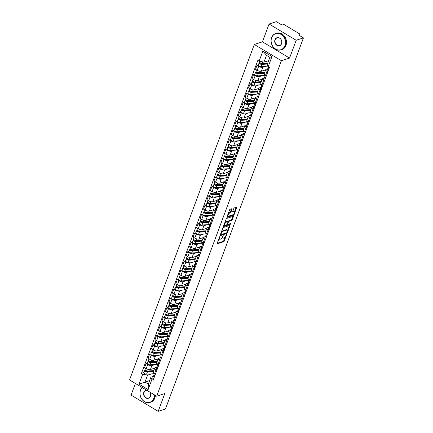 <?xml version="1.0" encoding="UTF-8"?>
<svg xmlns="http://www.w3.org/2000/svg" width="433" height="433" viewBox="0 0 433 433"><rect width="100%" height="100%" fill="white"/><g stroke="black" fill="none" stroke-linecap="round" stroke-linejoin="round"><path stroke-width="0.65" d="M219.861 236.597L217.139 243.319A0.677 0.271 120.9 0 0 217.149 243.784A0.677 0.271 120.9 0 0 217.279 243.79L223.731 241.69A0.677 0.271 120.9 0 0 224.305 240.986L226.621 234.751L226.524 234.426L225.82 235.725A2.17 0.871 120.9 0 1 223.975 237.971L223.439 238.15A2.17 0.871 120.9 0 1 223.022 238.134A2.17 0.871 120.9 0 1 222.99 236.645L223.195 235.509L222.492 236.808A2.17 0.871 120.9 0 1 220.646 239.059L220.11 239.233A2.17 0.871 120.9 0 1 219.693 239.216A2.17 0.871 120.9 0 1 219.661 237.733L219.861 236.597M232.066 209.15A0.677 0.271 120.9 0 0 232.056 208.69A0.677 0.271 120.9 0 0 231.926 208.684L230.118 209.274A0.677 0.271 120.9 0 0 229.544 209.978L226.968 216.895A0.677 0.271 120.9 0 0 226.979 217.361A0.677 0.271 120.9 0 0 227.109 217.366L233.555 215.266A0.677 0.271 120.9 0 0 234.134 214.562L236.705 207.64A0.677 0.271 120.9 0 0 236.694 207.174A0.677 0.271 120.9 0 0 236.564 207.169L234.383 207.883A0.677 0.271 120.9 0 0 233.804 208.587L232.705 211.548A0.677 0.271 120.9 0 0 232.71 212.013A0.677 0.271 120.9 0 0 232.846 212.018L233.928 211.667A1.813 0.731 120.9 0 1 234.275 211.677A1.813 0.731 120.9 0 1 234.156 213.263A1.813 0.731 120.9 0 1 232.759 214.8L228.516 216.186A1.813 0.731 120.9 0 1 228.164 216.175A1.813 0.731 120.9 0 1 228.288 214.584A1.813 0.731 120.9 0 1 229.679 213.047L230.388 212.82A0.677 0.271 120.9 0 0 230.968 212.116L232.066 209.15L231.525 208.825A0.677 0.271 120.9 0 0 231.531 208.814L230.421 211.791L230.968 212.116M281.428 60.723L289.569 58.071L296.188 40.264L303.452 37.893L165.449 408.979L158.186 411.35L164.805 393.543L156.67 396.195L281.428 60.723L254.306 44.48L129.548 379.952L156.67 396.195M223.336 227.514A0.677 0.271 120.9 0 0 222.757 228.218L220.186 235.141A0.677 0.271 120.9 0 0 220.191 235.601A0.677 0.271 120.9 0 0 220.321 235.606L226.773 233.506A0.677 0.271 120.9 0 0 227.347 232.802L229.923 225.88A0.677 0.271 120.9 0 0 229.912 225.414A0.677 0.271 120.9 0 0 229.782 225.409L223.336 227.514M223.574 226.015L226.15 219.098A0.677 0.271 120.9 0 1 226.724 218.394L233.176 216.289A0.677 0.271 120.9 0 1 233.306 216.294A0.677 0.271 120.9 0 1 233.317 216.76L232.212 219.72A0.677 0.271 120.9 0 1 231.639 220.424L229.019 221.279A0.677 0.271 120.9 0 0 228.445 221.983L227.715 223.948A0.677 0.271 120.9 0 0 227.726 224.413A0.677 0.271 120.9 0 0 227.855 224.418L230.578 223.531L230.269 224.348L223.715 226.486A0.677 0.271 120.9 0 1 223.585 226.481A0.677 0.271 120.9 0 1 223.574 226.015L230.053 223.699M296.188 40.264L269.072 24.021L276.33 21.65L281.131 24.524L282.262 24.156A1.38 0.53 20.4 0 1 284.08 24.567L299.43 33.763A1.38 0.53 20.4 0 1 299.993 34.483L299.587 35.576M135.394 383.454L131.064 395.107L158.186 411.35M269.072 24.021L262.447 41.828L254.306 44.48M303.452 37.893L298.651 35.019L299.782 34.651A1.38 0.53 20.4 0 0 299.993 34.483M156.903 370.155L156.059 369.652A3.177 1.218 -159.6 0 1 154.76 367.996L153.293 371.942A3.177 1.218 20.4 0 0 154.592 373.592L155.436 374.096M155.095 364.543L151.88 365.593A3.177 1.218 -159.6 0 1 147.707 364.646L146.24 368.591A3.177 1.218 20.4 0 0 150.413 369.538L154.711 368.137M146.24 368.591L144.584 367.601L146.051 363.655L147.415 363.211M154.76 367.996A3.177 1.218 -159.6 0 1 155.241 367.606L156.778 367.108M147.707 364.646L146.051 363.655M160.367 360.83L159.528 360.326A3.177 1.218 -159.6 0 1 158.229 358.676L156.762 362.616A3.177 1.218 20.4 0 0 158.061 364.272L158.9 364.775M150.884 353.891L149.52 354.335L148.054 358.28L149.704 359.271A3.177 1.218 20.4 0 0 153.883 360.218L158.175 358.816M158.229 358.676A3.177 1.218 -159.6 0 1 158.711 358.286L160.242 357.788M158.565 355.222L155.35 356.272A3.177 1.218 -159.6 0 1 151.171 355.325L149.52 354.335M163.836 351.509L162.992 351.006A3.177 1.218 -159.6 0 1 161.693 349.35L160.226 353.296A3.177 1.218 20.4 0 0 161.525 354.952L162.37 355.455M154.348 344.565L152.984 345.014L151.518 348.955L153.174 349.945A3.177 1.218 20.4 0 0 157.347 350.892L161.644 349.496M161.693 349.35A3.177 1.218 -159.6 0 1 162.18 348.966L163.712 348.462M162.034 345.902L158.814 346.952A3.177 1.218 -159.6 0 1 154.641 346.005L152.984 345.014M167.3 342.189L166.461 341.686A3.177 1.218 -159.6 0 1 165.162 340.029L163.696 343.975A3.177 1.218 20.4 0 0 164.995 345.626L165.834 346.135M157.818 335.245L156.454 335.689L154.987 339.634L156.643 340.625A3.177 1.218 20.4 0 0 160.816 341.572L165.108 340.17M165.162 340.029A3.177 1.218 -159.6 0 1 165.644 339.645L167.176 339.142M165.498 336.582L162.283 337.626A3.177 1.218 -159.6 0 1 158.11 336.679L156.454 335.689M170.77 332.869L169.925 332.36A3.177 1.218 -159.6 0 1 168.626 330.709L167.16 334.649A3.177 1.218 20.4 0 0 168.459 336.306L169.303 336.809M161.282 325.925L159.918 326.368L158.451 330.314L160.107 331.305A3.177 1.218 20.4 0 0 164.28 332.252L168.578 330.85M168.626 330.709A3.177 1.218 -159.6 0 1 169.114 330.319L170.645 329.822M168.967 327.256L165.747 328.306A3.177 1.218 -159.6 0 1 161.574 327.359L159.918 326.368M174.234 323.543L173.395 323.04A3.177 1.218 -159.6 0 1 172.096 321.383L170.629 325.329A3.177 1.218 20.4 0 0 171.928 326.985L172.767 327.489M164.751 316.604L163.387 317.048L161.92 320.988L163.577 321.979A3.177 1.218 20.4 0 0 167.75 322.926L172.042 321.53M172.096 321.383A3.177 1.218 -159.6 0 1 172.578 320.999L174.109 320.501M172.431 317.936L169.216 318.986A3.177 1.218 -159.6 0 1 165.043 318.038L163.387 317.048M177.703 314.223L176.859 313.719A3.177 1.218 -159.6 0 1 175.565 312.063L174.098 316.009A3.177 1.218 20.4 0 0 175.392 317.665L176.236 318.168M168.215 307.278L166.851 307.722L165.384 311.668L167.041 312.658A3.177 1.218 20.4 0 0 171.214 313.606L175.511 312.204M175.565 312.063A3.177 1.218 -159.6 0 1 176.047 311.679L177.579 311.175M175.901 308.615L172.68 309.66A3.177 1.218 -159.6 0 1 168.507 308.713L166.851 307.722M181.167 304.902L180.328 304.399A3.177 1.218 -159.6 0 1 179.029 302.743L177.562 306.688A3.177 1.218 20.4 0 0 178.861 308.339L179.7 308.843M171.684 297.958L170.321 298.402L168.854 302.348L170.51 303.338A3.177 1.218 20.4 0 0 174.683 304.285L178.975 302.884M179.029 302.743A3.177 1.218 -159.6 0 1 179.511 302.353L181.043 301.855M179.365 299.29L176.15 300.34A3.177 1.218 -159.6 0 1 171.977 299.392L170.321 298.402M184.637 295.577L183.792 295.073A3.177 1.218 -159.6 0 1 182.499 293.422L181.032 297.363A3.177 1.218 20.4 0 0 182.325 299.019L183.17 299.522M175.149 288.638L173.785 289.082L172.318 293.022L173.974 294.012A3.177 1.218 20.4 0 0 178.147 294.96L182.445 293.563M182.499 293.422A3.177 1.218 -159.6 0 1 182.98 293.033L184.512 292.535M182.834 289.969L179.614 291.019A3.177 1.218 -159.6 0 1 175.441 290.072L173.785 289.082M188.101 286.256L187.262 285.753A3.177 1.218 -159.6 0 1 185.963 284.097L184.496 288.042A3.177 1.218 20.4 0 0 185.795 289.699L186.634 290.202M178.618 279.312L177.254 279.756L175.787 283.702L177.443 284.692A3.177 1.218 20.4 0 0 181.616 285.639L185.909 284.237M185.963 284.097A3.177 1.218 -159.6 0 1 186.444 283.712L187.976 283.209M186.298 280.649L183.083 281.694A3.177 1.218 -159.6 0 1 178.91 280.752L177.254 279.756M191.57 276.936L190.726 276.433A3.177 1.218 -159.6 0 1 189.432 274.776L187.965 278.722A3.177 1.218 20.4 0 0 189.259 280.373L190.103 280.876M182.082 269.992L180.723 270.436L179.257 274.381L180.907 275.372A3.177 1.218 20.4 0 0 185.08 276.319L189.378 274.917M189.432 274.776A3.177 1.218 -159.6 0 1 189.914 274.387L191.446 273.889M189.768 271.323L186.547 272.373A3.177 1.218 -159.6 0 1 182.374 271.426L180.723 270.436M195.034 267.61L194.195 267.107A3.177 1.218 -159.6 0 1 192.896 265.456L191.429 269.396A3.177 1.218 20.4 0 0 192.728 271.053L193.567 271.556M185.551 260.671L184.187 261.115L182.721 265.056L184.377 266.051A3.177 1.218 20.4 0 0 188.55 266.999L192.842 265.597M192.896 265.456A3.177 1.218 -159.6 0 1 193.378 265.066L194.91 264.568M193.232 262.003L190.017 263.053A3.177 1.218 -159.6 0 1 185.844 262.106L184.187 261.115M198.503 258.29L197.665 257.787A3.177 1.218 -159.6 0 1 196.365 256.13L194.899 260.076A3.177 1.218 20.4 0 0 196.198 261.732L197.037 262.236M189.015 251.346L187.657 251.79L186.19 255.735L187.841 256.726A3.177 1.218 20.4 0 0 192.014 257.673L196.311 256.276M196.365 256.13A3.177 1.218 -159.6 0 1 196.847 255.746L198.379 255.243M196.701 252.683L193.481 253.733A3.177 1.218 -159.6 0 1 189.308 252.785L187.657 251.79M201.967 248.97L201.129 248.466A3.177 1.218 -159.6 0 1 199.829 246.81L198.363 250.756A3.177 1.218 20.4 0 0 199.662 252.407L200.501 252.91M192.485 242.025L191.121 242.469L189.654 246.415L191.31 247.405A3.177 1.218 20.4 0 0 195.483 248.353L199.775 246.951M199.829 246.81A3.177 1.218 -159.6 0 1 200.311 246.42L201.843 245.922M200.165 243.357L196.95 244.407A3.177 1.218 -159.6 0 1 192.777 243.46L191.121 242.469M205.437 239.649L204.598 239.14A3.177 1.218 -159.6 0 1 203.299 237.49L201.832 241.43A3.177 1.218 20.4 0 0 203.131 243.086L203.97 243.59M195.949 232.705L194.59 233.149L193.123 237.095L194.774 238.085A3.177 1.218 20.4 0 0 198.947 239.032L203.245 237.63M203.299 237.49A3.177 1.218 -159.6 0 1 203.781 237.1L205.312 236.602M203.634 234.036L200.414 235.087A3.177 1.218 -159.6 0 1 196.241 234.139L194.59 233.149M208.901 230.324L208.062 229.82A3.177 1.218 -159.6 0 1 206.763 228.164L205.296 232.11A3.177 1.218 20.4 0 0 206.595 233.766L207.439 234.269M199.418 223.379L198.054 223.829L196.587 227.769L198.244 228.759A3.177 1.218 20.4 0 0 202.417 229.707L206.709 228.31M206.763 228.164A3.177 1.218 -159.6 0 1 207.245 227.78L208.782 227.276M207.098 224.716L203.883 225.766A3.177 1.218 -159.6 0 1 199.71 224.819L198.054 223.829M212.37 221.003L211.531 220.5A3.177 1.218 -159.6 0 1 210.232 218.844L208.766 222.789A3.177 1.218 20.4 0 0 210.065 224.44L210.903 224.949M202.882 214.059L201.524 214.503L200.057 218.449L201.708 219.439A3.177 1.218 20.4 0 0 205.881 220.386L210.178 218.984M210.232 218.844A3.177 1.218 -159.6 0 1 210.714 218.459L212.246 217.956M210.568 215.396L207.347 216.44A3.177 1.218 -159.6 0 1 203.174 215.493L201.524 214.503M215.84 211.683L214.995 211.174A3.177 1.218 -159.6 0 1 213.696 209.523L212.23 213.464A3.177 1.218 20.4 0 0 213.529 215.12L214.373 215.623M206.352 204.739L204.988 205.182L203.521 209.128L205.177 210.119A3.177 1.218 20.4 0 0 209.35 211.066L213.648 209.664M213.696 209.523A3.177 1.218 -159.6 0 1 214.178 209.134L215.715 208.636M214.032 206.07L210.817 207.12A3.177 1.218 -159.6 0 1 206.644 206.173L204.988 205.182M219.304 202.357L218.465 201.854A3.177 1.218 -159.6 0 1 217.166 200.198L215.699 204.143A3.177 1.218 20.4 0 0 216.998 205.799L217.837 206.303M209.816 195.418L208.457 195.862L206.99 199.802L208.641 200.793A3.177 1.218 20.4 0 0 212.82 201.74L217.112 200.344M217.166 200.198A3.177 1.218 -159.6 0 1 217.647 199.813L219.179 199.315M217.501 196.75L214.286 197.8A3.177 1.218 -159.6 0 1 210.108 196.853L208.457 195.862M222.773 193.037L221.929 192.533A3.177 1.218 -159.6 0 1 220.63 190.877L219.163 194.823A3.177 1.218 20.4 0 0 220.462 196.479L221.306 196.983M213.285 186.093L211.921 186.536L210.454 190.482L212.11 191.473A3.177 1.218 20.4 0 0 216.284 192.42L220.581 191.018M220.63 190.877A3.177 1.218 -159.6 0 1 221.111 190.493L222.649 189.99M220.965 187.429L217.75 188.474A3.177 1.218 -159.6 0 1 213.577 187.527L211.921 186.536M226.237 183.716L225.398 183.213A3.177 1.218 -159.6 0 1 224.099 181.557L222.632 185.503A3.177 1.218 20.4 0 0 223.931 187.153L224.77 187.657M216.754 176.772L215.39 177.216L213.924 181.162L215.574 182.152A3.177 1.218 20.4 0 0 219.753 183.099L224.045 181.698M224.099 181.557A3.177 1.218 -159.6 0 1 224.581 181.167L226.113 180.669M224.435 178.104L221.22 179.154A3.177 1.218 -159.6 0 1 217.041 178.207L215.39 177.216M229.707 174.391L228.862 173.887A3.177 1.218 -159.6 0 1 227.563 172.237L226.096 176.177A3.177 1.218 20.4 0 0 227.395 177.833L228.24 178.336M220.218 167.452L218.854 167.896L217.388 171.836L219.044 172.827A3.177 1.218 20.4 0 0 223.217 173.774L227.514 172.377M227.563 172.237A3.177 1.218 -159.6 0 1 228.045 171.847L229.582 171.349M227.899 168.783L224.684 169.833A3.177 1.218 -159.6 0 1 220.511 168.886L218.854 167.896M233.171 165.07L232.332 164.567A3.177 1.218 -159.6 0 1 231.033 162.911L229.566 166.857A3.177 1.218 20.4 0 0 230.865 168.513L231.704 169.016M223.688 158.126L222.324 158.57L220.857 162.516L222.508 163.506A3.177 1.218 20.4 0 0 226.686 164.453L230.978 163.052M231.033 162.911A3.177 1.218 -159.6 0 1 231.514 162.527L233.046 162.023M231.368 159.463L228.153 160.513A3.177 1.218 -159.6 0 1 223.975 159.566L222.324 158.57M236.64 155.75L235.796 155.247A3.177 1.218 -159.6 0 1 234.497 153.591L233.03 157.536A3.177 1.218 20.4 0 0 234.329 159.187L235.173 159.69M227.152 148.806L225.788 149.25L224.321 153.195L225.977 154.186A3.177 1.218 20.4 0 0 230.15 155.133L234.448 153.731M234.497 153.591A3.177 1.218 -159.6 0 1 234.978 153.201L236.515 152.703M234.832 150.137L231.617 151.187A3.177 1.218 -159.6 0 1 227.444 150.24L225.788 149.25M240.104 146.424L239.265 145.921A3.177 1.218 -159.6 0 1 237.966 144.27L236.499 148.21A3.177 1.218 20.4 0 0 237.798 149.867L238.637 150.37M230.621 139.486L229.257 139.929L227.79 143.87L229.441 144.866A3.177 1.218 20.4 0 0 233.62 145.813L237.912 144.411M237.966 144.27A3.177 1.218 -159.6 0 1 238.448 143.88L239.979 143.383M238.302 140.817L235.087 141.867A3.177 1.218 -159.6 0 1 230.908 140.92L229.257 139.929M243.573 137.104L242.729 136.601A3.177 1.218 -159.6 0 1 241.43 134.944L239.963 138.89A3.177 1.218 20.4 0 0 241.262 140.546L242.107 141.05M234.085 130.16L232.721 130.609L231.254 134.549L232.911 135.54A3.177 1.218 20.4 0 0 237.084 136.487L241.381 135.091M241.43 134.944A3.177 1.218 -159.6 0 1 241.912 134.56L243.449 134.057M241.766 131.497L238.551 132.547A3.177 1.218 -159.6 0 1 234.377 131.6L232.721 130.609M247.037 127.784L246.198 127.28A3.177 1.218 -159.6 0 1 244.899 125.624L243.433 129.57A3.177 1.218 20.4 0 0 244.732 131.221L245.571 131.724M237.555 120.839L236.191 121.283L234.724 125.229L236.375 126.219A3.177 1.218 20.4 0 0 240.553 127.167L244.845 125.765M244.899 125.624A3.177 1.218 -159.6 0 1 245.381 125.234L246.913 124.736M245.235 122.171L242.02 123.221A3.177 1.218 -159.6 0 1 237.841 122.274L236.191 121.283M250.507 118.463L249.662 117.955A3.177 1.218 -159.6 0 1 248.363 116.304L246.897 120.244A3.177 1.218 20.4 0 0 248.196 121.9L249.04 122.404M241.019 111.519L239.655 111.963L238.188 115.909L239.844 116.899A3.177 1.218 20.4 0 0 244.017 117.846L248.315 116.445M248.363 116.304A3.177 1.218 -159.6 0 1 248.851 115.914L250.382 115.416M248.704 112.851L245.484 113.901A3.177 1.218 -159.6 0 1 241.311 112.953L239.655 111.963M253.971 109.138L253.132 108.634A3.177 1.218 -159.6 0 1 251.833 106.978L250.366 110.924A3.177 1.218 20.4 0 0 251.665 112.58L252.504 113.083M244.488 102.193L243.124 102.643L241.657 106.583L243.314 107.573A3.177 1.218 20.4 0 0 247.487 108.521L251.779 107.124M251.833 106.978A3.177 1.218 -159.6 0 1 252.315 106.594L253.846 106.09M252.168 103.53L248.953 104.58A3.177 1.218 -159.6 0 1 244.78 103.633L243.124 102.643M257.44 99.817L256.596 99.314A3.177 1.218 -159.6 0 1 255.297 97.658L253.835 101.603A3.177 1.218 20.4 0 0 255.129 103.254L255.973 103.763M247.952 92.873L246.588 93.317L245.121 97.263L246.778 98.253A3.177 1.218 20.4 0 0 250.951 99.2L255.248 97.798M255.297 97.658A3.177 1.218 -159.6 0 1 255.784 97.273L257.316 96.77M255.638 94.21L252.417 95.255A3.177 1.218 -159.6 0 1 248.244 94.307L246.588 93.317M260.904 90.497L260.065 89.988A3.177 1.218 -159.6 0 1 258.766 88.337L257.299 92.278A3.177 1.218 20.4 0 0 258.598 93.934L259.437 94.437M251.421 83.553L250.058 83.997L248.591 87.942L250.247 88.933A3.177 1.218 20.4 0 0 254.42 89.88L258.712 88.478M258.766 88.337A3.177 1.218 -159.6 0 1 259.248 87.948L260.78 87.45M259.102 84.884L255.887 85.934A3.177 1.218 -159.6 0 1 251.714 84.987L250.058 83.997M264.374 81.171L263.529 80.668A3.177 1.218 -159.6 0 1 262.236 79.012L260.769 82.957A3.177 1.218 20.4 0 0 262.062 84.614L262.907 85.117M254.885 74.232L253.522 74.676L252.055 78.617L253.711 79.607A3.177 1.218 20.4 0 0 257.884 80.554L262.181 79.158M262.236 79.012A3.177 1.218 -159.6 0 1 262.717 78.627L264.249 78.129M262.571 75.564L259.351 76.614A3.177 1.218 -159.6 0 1 255.178 75.667L253.522 74.676M267.838 71.851L266.999 71.348A3.177 1.218 -159.6 0 1 265.7 69.691L264.233 73.637A3.177 1.218 20.4 0 0 265.532 75.293L266.371 75.797M258.355 64.907L256.991 65.351L255.524 69.296L257.18 70.287A3.177 1.218 20.4 0 0 261.353 71.234L265.646 69.832M265.7 69.691A3.177 1.218 -159.6 0 1 266.181 69.307L267.713 68.804M266.035 66.244L262.82 67.288A3.177 1.218 -159.6 0 1 258.647 66.341L256.991 65.351M151.631 373.868L147.539 375.2L144.985 382.074L148.346 384.087L150.901 377.219L153.309 376.429M149.661 380.547L138.993 384.152L142.728 374.112L147.539 375.2M150.901 377.219L151.842 379.568L148.108 389.608L138.993 384.152M259.134 61.107L262.869 51.067L271.978 56.528L268.249 66.563L267.307 64.214L269.862 57.34L266.501 55.327L263.941 62.2L259.134 61.107L257.857 60.344L141.456 373.349L142.728 374.112M151.842 379.568L153.114 380.331L269.521 67.326L268.249 66.563M289.569 58.071L262.447 41.828M263.941 62.2L268.622 60.674M143.951 372.532L141.456 373.349M148.108 389.608L148.346 384.087M269.862 57.34L271.978 56.528M266.501 55.327L262.869 51.067M218.936 238.502A2.17 0.871 120.9 0 0 219.147 238.892L219.693 239.216M222.259 237.333A2.17 0.871 120.9 0 0 222.481 237.809L223.022 238.134M217.133 243.335L223.184 241.365A0.677 0.271 120.9 0 0 223.764 240.661L225.133 236.981M227.59 230.378L229.382 225.555A0.677 0.271 120.9 0 0 229.387 225.539M220.181 235.151L226.232 233.181A0.677 0.271 120.9 0 0 226.616 232.835M220.927 234.329L221.025 234.659L226.681 232.813L227.401 231.471A2.17 0.871 120.9 0 0 227.374 229.983A2.17 0.871 120.9 0 0 226.957 229.966L223.087 231.227A2.17 0.871 120.9 0 0 221.241 233.479L220.927 234.329L220.565 234.112M227.374 229.983L226.827 229.658A2.17 0.871 120.9 0 0 226.41 229.642L226.957 229.966M221.387 231.893A2.17 0.871 120.9 0 1 222.546 230.903L226.41 229.642M228.445 221.983L227.899 221.664A0.677 0.271 120.9 0 1 228.478 220.954L231.092 220.099A0.677 0.271 120.9 0 0 231.671 219.396L232.77 216.435A0.677 0.271 120.9 0 0 232.775 216.419M224.841 222.611A1.813 0.731 120.9 0 1 225.766 221.837L226.307 222.161A1.813 0.731 120.9 0 0 224.911 223.699A1.813 0.731 120.9 0 0 224.792 225.29A1.813 0.731 120.9 0 0 225.138 225.301L226.638 224.814A0.677 0.271 120.9 0 0 227.211 224.11A0.677 0.271 120.9 0 0 227.314 224.094M224.078 224.673A1.813 0.731 120.9 0 0 224.251 224.965L224.792 225.29M227.455 221.469A0.677 0.271 120.9 0 0 227.39 221.355L227.931 221.68A0.677 0.271 120.9 0 1 227.942 222.145L227.211 224.11L227.726 224.413M227.931 221.68A0.677 0.271 120.9 0 0 227.801 221.674L226.307 222.161M227.39 221.355A0.677 0.271 120.9 0 0 227.26 221.35L227.801 221.674M225.766 221.837L227.26 221.35M228.245 213.458A1.813 0.731 120.9 0 1 229.138 212.722L229.847 212.495A0.677 0.271 120.9 0 0 230.421 211.791M227.455 215.585A1.813 0.731 120.9 0 0 227.623 215.845L228.164 216.175M234.275 211.677L233.733 211.353A1.813 0.731 120.9 0 0 233.387 211.336L233.928 211.667M232.7 211.564L233.387 211.336M234.442 211.943L236.164 207.315A0.677 0.271 120.9 0 0 236.169 207.299M226.962 216.911L233.014 214.941A0.677 0.271 120.9 0 0 233.593 214.238L233.652 214.064M153.78 370.643L147.75 371A1.727 0.66 -159.6 0 1 145.899 370.507A1.727 0.66 -159.6 0 1 145.066 369.538L145.564 368.185M154.576 368.494L153.412 368.559M153.596 371.13A3.248 1.245 -159.6 0 1 153.168 371.189L146.814 371.568A0.828 0.319 -159.6 0 1 145.926 371.33A0.828 0.319 -159.6 0 1 145.526 370.865A0.828 0.319 -159.6 0 1 145.65 370.762L145.775 370.437M151.388 370.783L149.466 371.411M154.164 373.311A4.141 1.591 -159.6 0 1 152.919 373.793L146.571 374.166A1.727 0.66 -159.6 0 1 144.719 373.674A1.727 0.66 -159.6 0 1 143.886 372.705L144.687 370.551A1.727 0.66 -159.6 0 1 144.947 370.339L145.125 369.869M153.401 371.66L147.372 372.017A1.727 0.66 -159.6 0 1 145.52 371.525A1.727 0.66 -159.6 0 1 144.687 370.551M145.558 371.021L144.947 370.339M154.727 375.801L154.402 376.109A0.828 0.319 20.4 0 0 154.37 376.163A0.828 0.319 20.4 0 0 154.549 376.483M154.067 375.297L153.596 375.747A1.727 0.66 20.4 0 0 153.526 375.849A1.727 0.66 20.4 0 0 154.413 376.845M152.795 377.895A1.727 0.66 20.4 0 0 152.725 377.998A1.727 0.66 20.4 0 0 153.612 378.999M153.975 374.729A1.727 0.66 20.4 0 0 153.904 374.832A1.727 0.66 20.4 0 0 154.792 375.833M157.244 361.322L151.214 361.679A1.727 0.66 -159.6 0 1 149.363 361.187A1.727 0.66 -159.6 0 1 148.53 360.213L149.033 358.865M158.045 359.168L156.881 359.238M157.065 361.809A3.248 1.245 -159.6 0 1 156.632 361.869L150.283 362.248A0.828 0.319 -159.6 0 1 149.396 362.01A0.828 0.319 -159.6 0 1 148.995 361.544A0.828 0.319 -159.6 0 1 149.12 361.441L149.239 361.117M154.857 361.463L152.936 362.091M157.634 363.991A4.141 1.591 -159.6 0 1 156.389 364.467L150.04 364.846A1.727 0.66 -159.6 0 1 148.189 364.353A1.727 0.66 -159.6 0 1 147.35 363.379L148.151 361.23A1.727 0.66 -159.6 0 1 148.416 361.019L148.589 360.543M156.865 362.334L150.841 362.692A1.727 0.66 -159.6 0 1 148.984 362.205A1.727 0.66 -159.6 0 1 148.151 361.23M149.022 361.701L148.416 361.019M160.713 351.997L154.684 352.354A1.727 0.66 -159.6 0 1 152.833 351.867A1.727 0.66 -159.6 0 1 151.999 350.892L152.497 349.545M161.509 349.848L160.345 349.918M160.529 352.484A3.248 1.245 -159.6 0 1 160.102 352.549L153.747 352.922A0.828 0.319 -159.6 0 1 152.86 352.689A0.828 0.319 -159.6 0 1 152.459 352.218A0.828 0.319 -159.6 0 1 152.584 352.121L152.708 351.796M158.321 352.143L156.4 352.765M161.098 354.665A4.141 1.591 -159.6 0 1 159.853 355.147L153.504 355.525A1.727 0.66 -159.6 0 1 151.653 355.033A1.727 0.66 -159.6 0 1 150.819 354.059L151.62 351.91A1.727 0.66 -159.6 0 1 151.88 351.699L152.059 351.223M160.334 353.014L154.305 353.371A1.727 0.66 -159.6 0 1 152.454 352.879A1.727 0.66 -159.6 0 1 151.62 351.91M152.492 352.381L151.88 351.699M158.197 366.475L157.866 366.789A0.828 0.319 20.4 0 0 157.834 366.838A0.828 0.319 20.4 0 0 158.013 367.162M157.531 365.977L157.065 366.421A1.727 0.66 20.4 0 0 156.995 366.524A1.727 0.66 20.4 0 0 157.877 367.525M156.264 368.575A1.727 0.66 20.4 0 0 156.194 368.678A1.727 0.66 20.4 0 0 157.076 369.679M157.439 365.409A1.727 0.66 20.4 0 0 157.374 365.512A1.727 0.66 20.4 0 0 158.256 366.507M161.661 357.155L161.336 357.469A0.828 0.319 20.4 0 0 161.303 357.517A0.828 0.319 20.4 0 0 161.482 357.837M161 356.651L160.529 357.101A1.727 0.66 20.4 0 0 160.459 357.203A1.727 0.66 20.4 0 0 161.347 358.205M159.728 359.249A1.727 0.66 20.4 0 0 159.658 359.358A1.727 0.66 20.4 0 0 160.546 360.353M160.908 356.083A1.727 0.66 20.4 0 0 160.838 356.186A1.727 0.66 20.4 0 0 161.726 357.187M142.3 387.589A8.422 7.004 -108.1 0 0 140.541 390.301A8.422 7.004 -108.1 0 0 144.443 401.553A8.422 7.004 -108.1 0 0 153.775 398.225A8.422 7.004 -108.1 0 0 154.3 394.777M154.592 394.95A8.633 7.177 71.9 0 1 154.045 398.29A8.633 7.177 71.9 0 1 149.942 402.436A8.633 7.177 71.9 0 1 142.046 399.497A8.633 7.177 71.9 0 1 140.487 390.165A8.633 7.177 71.9 0 1 142.17 387.513M150.072 392.244A4.211 3.502 71.9 0 1 150.462 396.244A4.211 3.502 71.9 0 1 145.802 397.905A4.211 3.502 71.9 0 1 143.848 392.282A4.211 3.502 71.9 0 1 146.527 390.122M146.798 390.285A4.005 3.329 -108.1 0 0 146.024 390.42A4.005 3.329 -108.1 0 0 144.119 392.341A4.005 3.329 -108.1 0 0 144.844 396.671A4.005 3.329 -108.1 0 0 148.508 398.035A4.005 3.329 -108.1 0 0 150.413 396.114A4.005 3.329 -108.1 0 0 149.964 392.179M155.382 395.426A8.633 7.177 71.9 0 1 154.846 398.024A8.633 7.177 71.9 0 1 150.744 402.17L149.942 402.436M284.892 45.665A8.422 7.004 -108.1 0 0 280.985 34.413A8.422 7.004 -108.1 0 0 271.653 37.736A8.422 7.004 -108.1 0 0 275.561 48.989A8.422 7.004 -108.1 0 0 284.892 45.665M271.605 37.606A8.633 7.177 71.9 0 1 275.707 33.46A8.633 7.177 71.9 0 1 283.604 36.394A8.633 7.177 71.9 0 1 285.163 45.725A8.633 7.177 71.9 0 1 281.06 49.871A8.633 7.177 71.9 0 1 273.163 46.937A8.633 7.177 71.9 0 1 271.605 37.606M281.58 43.684A4.211 3.502 71.9 0 1 276.92 45.346A4.211 3.502 71.9 0 1 274.966 39.717A4.211 3.502 71.9 0 1 279.626 38.055A4.211 3.502 71.9 0 1 281.58 43.684M275.236 39.782A4.005 3.329 -108.1 0 0 275.962 44.112A4.005 3.329 -108.1 0 0 279.626 45.47A4.005 3.329 -108.1 0 0 281.526 43.549A4.005 3.329 -108.1 0 0 280.806 39.219A4.005 3.329 -108.1 0 0 277.142 37.855A4.005 3.329 -108.1 0 0 275.236 39.782M275.707 33.46L276.508 33.195A8.633 7.177 71.9 0 1 284.405 36.134A8.633 7.177 71.9 0 1 285.964 45.465A8.633 7.177 71.9 0 1 281.861 49.611L281.06 49.871M164.177 342.676L158.148 343.033A1.727 0.66 -159.6 0 1 156.297 342.541A1.727 0.66 -159.6 0 1 155.463 341.572L155.967 340.219M164.978 340.527L163.815 340.592M163.999 343.163A3.248 1.245 -159.6 0 1 163.566 343.223L157.217 343.602A0.828 0.319 -159.6 0 1 156.329 343.364A0.828 0.319 -159.6 0 1 155.929 342.898A0.828 0.319 -159.6 0 1 156.053 342.795L156.172 342.471M161.79 342.817L159.869 343.445M164.567 345.345A4.141 1.591 -159.6 0 1 163.322 345.826L156.973 346.2A1.727 0.66 -159.6 0 1 155.122 345.713A1.727 0.66 -159.6 0 1 154.283 344.738L155.084 342.584A1.727 0.66 -159.6 0 1 155.35 342.373L155.523 341.902M163.798 343.694L157.774 344.051A1.727 0.66 -159.6 0 1 155.918 343.558A1.727 0.66 -159.6 0 1 155.084 342.584M155.956 343.055L155.35 342.373M167.647 333.356L161.617 333.713A1.727 0.66 -159.6 0 1 159.766 333.221A1.727 0.66 -159.6 0 1 158.933 332.246L159.431 330.899M168.442 331.202L167.279 331.272M167.463 333.843A3.248 1.245 -159.6 0 1 167.035 333.903L160.681 334.281A0.828 0.319 -159.6 0 1 159.793 334.043A0.828 0.319 -159.6 0 1 159.393 333.578A0.828 0.319 -159.6 0 1 159.523 333.475L159.642 333.15M165.254 333.497L163.333 334.124M168.031 336.024A4.141 1.591 -159.6 0 1 166.786 336.501L160.437 336.879A1.727 0.66 -159.6 0 1 158.586 336.387A1.727 0.66 -159.6 0 1 157.753 335.413L158.554 333.264A1.727 0.66 -159.6 0 1 158.814 333.053L158.992 332.576M167.268 334.373L161.238 334.725A1.727 0.66 -159.6 0 1 159.387 334.238A1.727 0.66 -159.6 0 1 158.554 333.264M159.425 333.735L158.814 333.053M171.111 324.036L165.081 324.387A1.727 0.66 -159.6 0 1 163.23 323.9A1.727 0.66 -159.6 0 1 162.397 322.926L162.9 321.578M171.912 321.881L170.748 321.952M170.932 324.517A3.248 1.245 -159.6 0 1 170.499 324.582L164.15 324.956A0.828 0.319 -159.6 0 1 163.263 324.723A0.828 0.319 -159.6 0 1 162.862 324.257A0.828 0.319 -159.6 0 1 162.987 324.155L163.106 323.83M168.724 324.176L166.802 324.799M171.5 326.699A4.141 1.591 -159.6 0 1 170.256 327.18L163.907 327.559A1.727 0.66 -159.6 0 1 162.056 327.067A1.727 0.66 -159.6 0 1 161.222 326.092L162.018 323.944A1.727 0.66 -159.6 0 1 162.283 323.732L162.456 323.256M170.732 325.048L164.708 325.405A1.727 0.66 -159.6 0 1 162.851 324.912A1.727 0.66 -159.6 0 1 162.018 323.944M162.889 324.414L162.283 323.732M165.13 347.834L164.8 348.143A0.828 0.319 20.4 0 0 164.767 348.197A0.828 0.319 20.4 0 0 164.946 348.516M164.464 347.331L163.999 347.78A1.727 0.66 20.4 0 0 163.928 347.883A1.727 0.66 20.4 0 0 164.811 348.884M163.198 349.929A1.727 0.66 20.4 0 0 163.127 350.032A1.727 0.66 20.4 0 0 164.015 351.033M164.372 346.763A1.727 0.66 20.4 0 0 164.307 346.865A1.727 0.66 20.4 0 0 165.19 347.867M168.594 338.509L168.269 338.822A0.828 0.319 20.4 0 0 168.237 338.871A0.828 0.319 20.4 0 0 168.415 339.196M167.934 338.011L167.463 338.454A1.727 0.66 20.4 0 0 167.392 338.557A1.727 0.66 20.4 0 0 168.28 339.559M166.662 340.609A1.727 0.66 20.4 0 0 166.597 340.711A1.727 0.66 20.4 0 0 167.479 341.713M167.842 337.442A1.727 0.66 20.4 0 0 167.771 337.545A1.727 0.66 20.4 0 0 168.659 338.546M172.063 329.188L171.733 329.502A0.828 0.319 20.4 0 0 171.701 329.551A0.828 0.319 20.4 0 0 171.879 329.87M171.398 328.685L170.932 329.134A1.727 0.66 20.4 0 0 170.862 329.237A1.727 0.66 20.4 0 0 171.744 330.238M170.131 331.288A1.727 0.66 20.4 0 0 170.061 331.391A1.727 0.66 20.4 0 0 170.948 332.387M171.311 328.117A1.727 0.66 20.4 0 0 171.241 328.225A1.727 0.66 20.4 0 0 172.123 329.221M174.58 314.71L168.551 315.067A1.727 0.66 -159.6 0 1 166.7 314.575A1.727 0.66 -159.6 0 1 165.866 313.606L166.364 312.253M175.376 312.561L174.212 312.626M174.396 315.197A3.248 1.245 -159.6 0 1 173.969 315.262L167.62 315.635A0.828 0.319 -159.6 0 1 166.727 315.397A0.828 0.319 -159.6 0 1 166.326 314.932A0.828 0.319 -159.6 0 1 166.456 314.834L166.575 314.504M172.188 314.851L170.266 315.478M174.964 317.378A4.141 1.591 -159.6 0 1 173.72 317.86L167.371 318.233A1.727 0.66 -159.6 0 1 165.52 317.746A1.727 0.66 -159.6 0 1 164.686 316.772L165.487 314.618A1.727 0.66 -159.6 0 1 165.747 314.412L165.926 313.936M174.201 315.727L168.172 316.085A1.727 0.66 -159.6 0 1 166.321 315.592A1.727 0.66 -159.6 0 1 165.487 314.618M166.359 315.094L165.747 314.412M175.527 319.868L175.203 320.182A0.828 0.319 20.4 0 0 175.17 320.231A0.828 0.319 20.4 0 0 175.349 320.55M174.867 319.365L174.396 319.814A1.727 0.66 20.4 0 0 174.326 319.917A1.727 0.66 20.4 0 0 175.213 320.918M173.595 321.963A1.727 0.66 20.4 0 0 173.53 322.065A1.727 0.66 20.4 0 0 174.412 323.067M174.775 318.796A1.727 0.66 20.4 0 0 174.705 318.899A1.727 0.66 20.4 0 0 175.592 319.9M178.044 305.389L172.015 305.747A1.727 0.66 -159.6 0 1 170.164 305.254A1.727 0.66 -159.6 0 1 169.33 304.28L169.833 302.932M178.845 303.235L177.682 303.306M177.866 305.877A3.248 1.245 -159.6 0 1 177.433 305.936L171.084 306.315A0.828 0.319 -159.6 0 1 170.196 306.077A0.828 0.319 -159.6 0 1 169.796 305.611A0.828 0.319 -159.6 0 1 169.92 305.509L170.039 305.184M175.657 305.53L173.736 306.158M178.434 308.058A4.141 1.591 -159.6 0 1 177.189 308.54L170.84 308.913A1.727 0.66 -159.6 0 1 168.989 308.42A1.727 0.66 -159.6 0 1 168.156 307.452L168.951 305.297A1.727 0.66 -159.6 0 1 169.216 305.086L169.39 304.615M177.665 306.407L171.641 306.764A1.727 0.66 -159.6 0 1 169.785 306.272A1.727 0.66 -159.6 0 1 168.951 305.297M169.823 305.768L169.216 305.086M178.997 310.548L178.672 310.856A0.828 0.319 20.4 0 0 178.634 310.905A0.828 0.319 20.4 0 0 178.818 311.23M178.331 310.044L177.866 310.488A1.727 0.66 20.4 0 0 177.795 310.596A1.727 0.66 20.4 0 0 178.677 311.592M177.065 312.642A1.727 0.66 20.4 0 0 176.994 312.745A1.727 0.66 20.4 0 0 177.882 313.746M178.244 309.476A1.727 0.66 20.4 0 0 178.174 309.579A1.727 0.66 20.4 0 0 179.056 310.58M181.514 296.069L175.484 296.426A1.727 0.66 -159.6 0 1 173.633 295.934A1.727 0.66 -159.6 0 1 172.799 294.96L173.297 293.612M182.315 293.915L181.146 293.985M181.33 296.556A3.248 1.245 -159.6 0 1 180.902 296.616L174.553 296.989A0.828 0.319 -159.6 0 1 173.66 296.757A0.828 0.319 -159.6 0 1 173.26 296.291A0.828 0.319 -159.6 0 1 173.389 296.188L173.509 295.863M179.121 296.21L177.2 296.832M181.898 298.738A4.141 1.591 -159.6 0 1 180.658 299.214L174.304 299.593A1.727 0.66 -159.6 0 1 172.453 299.1A1.727 0.66 -159.6 0 1 171.62 298.126L172.421 295.977A1.727 0.66 -159.6 0 1 172.68 295.766L172.859 295.29M181.135 297.081L175.105 297.439A1.727 0.66 -159.6 0 1 173.254 296.951A1.727 0.66 -159.6 0 1 172.421 295.977M173.292 296.448L172.68 295.766M182.461 301.222L182.136 301.536A0.828 0.319 20.4 0 0 182.104 301.585A0.828 0.319 20.4 0 0 182.282 301.904M181.8 300.719L181.33 301.168A1.727 0.66 20.4 0 0 181.259 301.271A1.727 0.66 20.4 0 0 182.147 302.272M180.529 303.322A1.727 0.66 20.4 0 0 180.464 303.425A1.727 0.66 20.4 0 0 181.346 304.421M181.708 300.15A1.727 0.66 20.4 0 0 181.638 300.258A1.727 0.66 20.4 0 0 182.526 301.254M184.978 286.743L178.953 287.101A1.727 0.66 -159.6 0 1 177.097 286.614A1.727 0.66 -159.6 0 1 176.263 285.639L176.767 284.286M185.779 284.595L184.615 284.665M184.799 287.231A3.248 1.245 -159.6 0 1 184.366 287.296L178.017 287.669A0.828 0.319 -159.6 0 1 177.129 287.436A0.828 0.319 -159.6 0 1 176.729 286.965A0.828 0.319 -159.6 0 1 176.853 286.868L176.973 286.538M182.591 286.884L180.669 287.512M185.367 289.412A4.141 1.591 -159.6 0 1 184.122 289.894L177.774 290.267A1.727 0.66 -159.6 0 1 175.922 289.78A1.727 0.66 -159.6 0 1 175.089 288.806L175.885 286.657A1.727 0.66 -159.6 0 1 176.15 286.446L176.323 285.969M184.599 287.761L178.575 288.118A1.727 0.66 -159.6 0 1 176.724 287.626A1.727 0.66 -159.6 0 1 175.885 286.657M176.756 287.128L176.15 286.446M185.93 291.902L185.605 292.215A0.828 0.319 20.4 0 0 185.568 292.264A0.828 0.319 20.4 0 0 185.752 292.584M185.264 291.398L184.799 291.847A1.727 0.66 20.4 0 0 184.729 291.95A1.727 0.66 20.4 0 0 185.611 292.952M183.998 293.996A1.727 0.66 20.4 0 0 183.928 294.099A1.727 0.66 20.4 0 0 184.815 295.1M185.178 290.83A1.727 0.66 20.4 0 0 185.108 290.933A1.727 0.66 20.4 0 0 185.99 291.934M188.447 277.423L182.417 277.78A1.727 0.66 -159.6 0 1 180.566 277.288A1.727 0.66 -159.6 0 1 179.733 276.319L180.231 274.966M189.248 275.274L188.079 275.339M188.263 277.91A3.248 1.245 -159.6 0 1 187.835 277.97L181.487 278.349A0.828 0.319 -159.6 0 1 180.593 278.11A0.828 0.319 -159.6 0 1 180.193 277.645A0.828 0.319 -159.6 0 1 180.323 277.542L180.442 277.217M186.055 277.564L184.133 278.192M188.831 280.091A4.141 1.591 -159.6 0 1 187.592 280.573L181.238 280.947A1.727 0.66 -159.6 0 1 179.386 280.454A1.727 0.66 -159.6 0 1 178.553 279.485L179.354 277.331A1.727 0.66 -159.6 0 1 179.614 277.12L179.792 276.649M188.068 278.441L182.039 278.798A1.727 0.66 -159.6 0 1 180.188 278.305A1.727 0.66 -159.6 0 1 179.354 277.331M180.225 277.802L179.614 277.12M189.394 282.581L189.069 282.89A0.828 0.319 20.4 0 0 189.037 282.938A0.828 0.319 20.4 0 0 189.216 283.263M188.734 282.078L188.263 282.527A1.727 0.66 20.4 0 0 188.193 282.63A1.727 0.66 20.4 0 0 189.08 283.626M187.462 284.676A1.727 0.66 20.4 0 0 187.397 284.779A1.727 0.66 20.4 0 0 188.279 285.78M188.642 281.51A1.727 0.66 20.4 0 0 188.571 281.612A1.727 0.66 20.4 0 0 189.459 282.614M191.911 268.103L185.887 268.46A1.727 0.66 -159.6 0 1 184.03 267.967A1.727 0.66 -159.6 0 1 183.197 266.993L183.7 265.646M192.712 265.949L191.548 266.019M191.732 268.59A3.248 1.245 -159.6 0 1 191.299 268.649L184.951 269.028A0.828 0.319 -159.6 0 1 184.063 268.79A0.828 0.319 -159.6 0 1 183.662 268.325A0.828 0.319 -159.6 0 1 183.787 268.222L183.911 267.897M189.524 268.244L187.603 268.866M192.301 270.771A4.141 1.591 -159.6 0 1 191.056 271.247L184.707 271.626A1.727 0.66 -159.6 0 1 182.856 271.134A1.727 0.66 -159.6 0 1 182.022 270.16L182.818 268.011A1.727 0.66 -159.6 0 1 183.083 267.8L183.256 267.323M191.532 269.115L185.508 269.472A1.727 0.66 -159.6 0 1 183.657 268.985A1.727 0.66 -159.6 0 1 182.818 268.011M183.689 268.482L183.083 267.8M192.864 273.255L192.539 273.569A0.828 0.319 20.4 0 0 192.501 273.618A0.828 0.319 20.4 0 0 192.685 273.943M192.198 272.758L191.732 273.201A1.727 0.66 20.4 0 0 191.662 273.304A1.727 0.66 20.4 0 0 192.544 274.305M190.931 275.356A1.727 0.66 20.4 0 0 190.861 275.458A1.727 0.66 20.4 0 0 191.749 276.46M192.111 272.189A1.727 0.66 20.4 0 0 192.041 272.292A1.727 0.66 20.4 0 0 192.923 273.288M195.38 258.777L189.351 259.134A1.727 0.66 -159.6 0 1 187.5 258.647A1.727 0.66 -159.6 0 1 186.666 257.673L187.17 256.325M196.181 256.628L195.012 256.699M195.196 259.264A3.248 1.245 -159.6 0 1 194.769 259.329L188.42 259.703A0.828 0.319 -159.6 0 1 187.527 259.47A0.828 0.319 -159.6 0 1 187.126 258.999A0.828 0.319 -159.6 0 1 187.256 258.902L187.375 258.577M192.988 258.923L191.067 259.546M195.765 261.445A4.141 1.591 -159.6 0 1 194.525 261.927L188.171 262.301A1.727 0.66 -159.6 0 1 186.32 261.813A1.727 0.66 -159.6 0 1 185.486 260.839L186.287 258.69A1.727 0.66 -159.6 0 1 186.547 258.479L186.726 258.003M195.002 259.795L188.972 260.152A1.727 0.66 -159.6 0 1 187.121 259.659A1.727 0.66 -159.6 0 1 186.287 258.69M187.159 259.161L186.547 258.479M196.328 263.935L196.003 264.249A0.828 0.319 20.4 0 0 195.97 264.298A0.828 0.319 20.4 0 0 196.149 264.617M195.667 263.432L195.196 263.881A1.727 0.66 20.4 0 0 195.126 263.984A1.727 0.66 20.4 0 0 196.014 264.985M194.401 266.03A1.727 0.66 20.4 0 0 194.33 266.133A1.727 0.66 20.4 0 0 195.213 267.134M195.575 262.863A1.727 0.66 20.4 0 0 195.505 262.966A1.727 0.66 20.4 0 0 196.393 263.968M198.844 249.457L192.82 249.814A1.727 0.66 -159.6 0 1 190.964 249.321A1.727 0.66 -159.6 0 1 190.13 248.353L190.634 246.999M199.645 247.308L198.482 247.373M198.666 249.944A3.248 1.245 -159.6 0 1 198.233 250.003L191.884 250.382A0.828 0.319 -159.6 0 1 190.996 250.144A0.828 0.319 -159.6 0 1 190.596 249.679A0.828 0.319 -159.6 0 1 190.72 249.576L190.845 249.251M196.458 249.597L194.536 250.225M199.234 252.125A4.141 1.591 -159.6 0 1 197.989 252.607L191.64 252.98A1.727 0.66 -159.6 0 1 189.789 252.488A1.727 0.66 -159.6 0 1 188.956 251.519L189.757 249.365A1.727 0.66 -159.6 0 1 190.017 249.154L190.195 248.683M198.466 250.474L192.441 250.831A1.727 0.66 -159.6 0 1 190.59 250.339A1.727 0.66 -159.6 0 1 189.757 249.365M190.623 249.836L190.017 249.154M199.797 254.615L199.472 254.923A0.828 0.319 20.4 0 0 199.434 254.977A0.828 0.319 20.4 0 0 199.618 255.297M199.131 254.111L198.666 254.561A1.727 0.66 20.4 0 0 198.595 254.664A1.727 0.66 20.4 0 0 199.483 255.659M197.865 256.709A1.727 0.66 20.4 0 0 197.794 256.812A1.727 0.66 20.4 0 0 198.682 257.814M199.045 253.543A1.727 0.66 20.4 0 0 198.974 253.646A1.727 0.66 20.4 0 0 199.857 254.647M202.314 240.136L196.284 240.494A1.727 0.66 -159.6 0 1 194.433 240.001A1.727 0.66 -159.6 0 1 193.6 239.027L194.103 237.679M203.115 237.982L201.946 238.053M202.13 240.624A3.248 1.245 -159.6 0 1 201.702 240.683L195.353 241.062A0.828 0.319 -159.6 0 1 194.46 240.824A0.828 0.319 -159.6 0 1 194.06 240.358A0.828 0.319 -159.6 0 1 194.19 240.255L194.309 239.931M199.922 240.277L198 240.905M202.698 242.805A4.141 1.591 -159.6 0 1 201.459 243.281L195.104 243.66A1.727 0.66 -159.6 0 1 193.253 243.167A1.727 0.66 -159.6 0 1 192.42 242.193L193.221 240.044A1.727 0.66 -159.6 0 1 193.481 239.833L193.659 239.357M201.935 241.149L195.905 241.506A1.727 0.66 -159.6 0 1 194.054 241.019A1.727 0.66 -159.6 0 1 193.221 240.044M194.092 240.515L193.481 239.833M203.261 245.289L202.936 245.603A0.828 0.319 20.4 0 0 202.904 245.652A0.828 0.319 20.4 0 0 203.082 245.976M202.601 244.791L202.13 245.235A1.727 0.66 20.4 0 0 202.065 245.338A1.727 0.66 20.4 0 0 202.947 246.339M201.334 247.389A1.727 0.66 20.4 0 0 201.264 247.492A1.727 0.66 20.4 0 0 202.146 248.493M202.509 244.223A1.727 0.66 20.4 0 0 202.438 244.326A1.727 0.66 20.4 0 0 203.326 245.322M205.778 230.811L199.754 231.168A1.727 0.66 -159.6 0 1 197.897 230.681A1.727 0.66 -159.6 0 1 197.064 229.707L197.567 228.359M206.579 228.662L205.415 228.732M205.599 231.298A3.248 1.245 -159.6 0 1 205.166 231.363L198.817 231.736A0.828 0.319 -159.6 0 1 197.93 231.503A0.828 0.319 -159.6 0 1 197.529 231.033A0.828 0.319 -159.6 0 1 197.654 230.935L197.778 230.61M203.391 230.957L201.469 231.579M206.168 233.479A4.141 1.591 -159.6 0 1 204.923 233.961L198.574 234.34A1.727 0.66 -159.6 0 1 196.723 233.847A1.727 0.66 -159.6 0 1 195.889 232.873L196.69 230.724A1.727 0.66 -159.6 0 1 196.95 230.513L197.129 230.037M205.404 231.828L199.375 232.185A1.727 0.66 -159.6 0 1 197.524 231.693A1.727 0.66 -159.6 0 1 196.69 230.724M197.556 231.195L196.95 230.513M206.73 235.969L206.406 236.283A0.828 0.319 20.4 0 0 206.368 236.331A0.828 0.319 20.4 0 0 206.552 236.651M206.065 235.465L205.599 235.915A1.727 0.66 20.4 0 0 205.529 236.017A1.727 0.66 20.4 0 0 206.417 237.019M204.798 238.063A1.727 0.66 20.4 0 0 204.728 238.172A1.727 0.66 20.4 0 0 205.615 239.168M205.978 234.897A1.727 0.66 20.4 0 0 205.908 235A1.727 0.66 20.4 0 0 206.79 236.001M209.247 221.49L203.218 221.848A1.727 0.66 -159.6 0 1 201.367 221.355A1.727 0.66 -159.6 0 1 200.533 220.386L201.036 219.033M210.048 219.342L208.879 219.407M209.063 221.977A3.248 1.245 -159.6 0 1 208.636 222.037L202.287 222.416A0.828 0.319 -159.6 0 1 201.394 222.178A0.828 0.319 -159.6 0 1 200.999 221.712A0.828 0.319 -159.6 0 1 201.123 221.609L201.242 221.285M206.855 221.631L204.939 222.259M209.632 224.159A4.141 1.591 -159.6 0 1 208.392 224.64L202.043 225.014A1.727 0.66 -159.6 0 1 200.187 224.527A1.727 0.66 -159.6 0 1 199.353 223.552L200.154 221.398A1.727 0.66 -159.6 0 1 200.414 221.187L200.593 220.716M208.868 222.508L202.839 222.865A1.727 0.66 -159.6 0 1 200.988 222.373A1.727 0.66 -159.6 0 1 200.154 221.398M201.026 221.869L200.414 221.187M210.194 226.648L209.87 226.957A0.828 0.319 20.4 0 0 209.837 227.011A0.828 0.319 20.4 0 0 210.016 227.33M209.534 226.145L209.063 226.594A1.727 0.66 20.4 0 0 208.998 226.697A1.727 0.66 20.4 0 0 209.881 227.698M208.268 228.743A1.727 0.66 20.4 0 0 208.197 228.846A1.727 0.66 20.4 0 0 209.079 229.847M209.442 225.577A1.727 0.66 20.4 0 0 209.372 225.68A1.727 0.66 20.4 0 0 210.259 226.681M212.711 212.17L206.687 212.527A1.727 0.66 -159.6 0 1 204.831 212.035A1.727 0.66 -159.6 0 1 203.997 211.06L204.5 209.713M213.512 210.016L212.349 210.086M212.533 212.657A3.248 1.245 -159.6 0 1 212.1 212.717L205.751 213.096A0.828 0.319 -159.6 0 1 204.863 212.857A0.828 0.319 -159.6 0 1 204.463 212.392A0.828 0.319 -159.6 0 1 204.587 212.289L204.712 211.964M210.324 212.311L208.403 212.939M213.101 214.838A4.141 1.591 -159.6 0 1 211.856 215.315L205.507 215.694A1.727 0.66 -159.6 0 1 203.656 215.201A1.727 0.66 -159.6 0 1 202.823 214.232L203.624 212.078A1.727 0.66 -159.6 0 1 203.883 211.867L204.062 211.391M212.338 213.188L206.308 213.539A1.727 0.66 -159.6 0 1 204.457 213.052A1.727 0.66 -159.6 0 1 203.624 212.078M204.49 212.549L203.883 211.867M213.664 217.323L213.339 217.637A0.828 0.319 20.4 0 0 213.307 217.685A0.828 0.319 20.4 0 0 213.485 218.01M212.998 216.825L212.533 217.269A1.727 0.66 20.4 0 0 212.462 217.377A1.727 0.66 20.4 0 0 213.35 218.373M211.732 219.423A1.727 0.66 20.4 0 0 211.661 219.526A1.727 0.66 20.4 0 0 212.549 220.527M212.912 216.256A1.727 0.66 20.4 0 0 212.841 216.359A1.727 0.66 20.4 0 0 213.723 217.361M216.181 202.85L210.151 203.201A1.727 0.66 -159.6 0 1 208.3 202.714A1.727 0.66 -159.6 0 1 207.467 201.74L207.97 200.392M216.982 200.696L215.813 200.766M215.997 203.331A3.248 1.245 -159.6 0 1 215.569 203.396L209.22 203.77A0.828 0.319 -159.6 0 1 208.333 203.537A0.828 0.319 -159.6 0 1 207.932 203.072A0.828 0.319 -159.6 0 1 208.056 202.969L208.176 202.644M213.788 202.99L211.872 203.613M216.565 205.513A4.141 1.591 -159.6 0 1 215.325 205.994L208.977 206.373A1.727 0.66 -159.6 0 1 207.12 205.881A1.727 0.66 -159.6 0 1 206.287 204.906L207.088 202.758A1.727 0.66 -159.6 0 1 207.353 202.547L207.526 202.07M215.802 203.862L209.772 204.219A1.727 0.66 -159.6 0 1 207.921 203.726A1.727 0.66 -159.6 0 1 207.088 202.758M207.959 203.229L207.353 202.547M217.133 208.002L216.803 208.316A0.828 0.319 20.4 0 0 216.771 208.365A0.828 0.319 20.4 0 0 216.949 208.684M216.468 207.499L215.997 207.948A1.727 0.66 20.4 0 0 215.932 208.051A1.727 0.66 20.4 0 0 216.814 209.052M215.201 210.102A1.727 0.66 20.4 0 0 215.131 210.205A1.727 0.66 20.4 0 0 216.013 211.201M216.376 206.931A1.727 0.66 20.4 0 0 216.305 207.039A1.727 0.66 20.4 0 0 217.193 208.035M219.645 193.524L213.621 193.881A1.727 0.66 -159.6 0 1 211.769 193.389A1.727 0.66 -159.6 0 1 210.931 192.42L211.434 191.067M220.446 191.375L219.282 191.446M219.466 194.011A3.248 1.245 -159.6 0 1 219.033 194.076L212.684 194.449A0.828 0.319 -159.6 0 1 211.797 194.217A0.828 0.319 -159.6 0 1 211.396 193.746A0.828 0.319 -159.6 0 1 211.52 193.648L211.645 193.318M217.258 193.665L215.336 194.293M220.034 196.192A4.141 1.591 -159.6 0 1 218.789 196.674L212.441 197.047A1.727 0.66 -159.6 0 1 210.59 196.56A1.727 0.66 -159.6 0 1 209.756 195.586L210.557 193.432A1.727 0.66 -159.6 0 1 210.817 193.226L210.995 192.75M219.271 194.541L213.242 194.899A1.727 0.66 -159.6 0 1 211.391 194.406A1.727 0.66 -159.6 0 1 210.557 193.432M211.423 193.908L210.817 193.226M220.597 198.682L220.273 198.996A0.828 0.319 20.4 0 0 220.24 199.045A0.828 0.319 20.4 0 0 220.419 199.364M219.932 198.179L219.466 198.628A1.727 0.66 20.4 0 0 219.396 198.731A1.727 0.66 20.4 0 0 220.283 199.732M218.665 200.777A1.727 0.66 20.4 0 0 218.595 200.88A1.727 0.66 20.4 0 0 219.482 201.881M219.845 197.61A1.727 0.66 20.4 0 0 219.775 197.713A1.727 0.66 20.4 0 0 220.657 198.715M223.114 184.204L217.085 184.561A1.727 0.66 -159.6 0 1 215.233 184.068A1.727 0.66 -159.6 0 1 214.4 183.094L214.903 181.746M223.915 182.049L222.746 182.12M222.93 184.691A3.248 1.245 -159.6 0 1 222.502 184.75L216.154 185.129A0.828 0.319 -159.6 0 1 215.266 184.891A0.828 0.319 -159.6 0 1 214.865 184.426A0.828 0.319 -159.6 0 1 214.99 184.323L215.109 183.998M220.722 184.344L218.806 184.972M223.498 186.872A4.141 1.591 -159.6 0 1 222.259 187.354L215.91 187.727A1.727 0.66 -159.6 0 1 214.054 187.235A1.727 0.66 -159.6 0 1 213.22 186.266L214.021 184.112A1.727 0.66 -159.6 0 1 214.286 183.901L214.459 183.43M222.735 185.221L216.706 185.578A1.727 0.66 -159.6 0 1 214.855 185.086A1.727 0.66 -159.6 0 1 214.021 184.112M214.892 184.582L214.286 183.901M224.067 189.362L223.737 189.67A0.828 0.319 20.4 0 0 223.704 189.719A0.828 0.319 20.4 0 0 223.883 190.044M223.401 188.858L222.935 189.302A1.727 0.66 20.4 0 0 222.865 189.41A1.727 0.66 20.4 0 0 223.747 190.406M222.134 191.456A1.727 0.66 20.4 0 0 222.064 191.559A1.727 0.66 20.4 0 0 222.946 192.561M223.309 188.29A1.727 0.66 20.4 0 0 223.239 188.393A1.727 0.66 20.4 0 0 224.126 189.394M226.578 174.883L220.554 175.241A1.727 0.66 -159.6 0 1 218.703 174.748A1.727 0.66 -159.6 0 1 217.864 173.774L218.367 172.426M227.379 172.729L226.215 172.799M226.399 175.37A3.248 1.245 -159.6 0 1 225.966 175.43L219.618 175.803A0.828 0.319 -159.6 0 1 218.73 175.571A0.828 0.319 -159.6 0 1 218.329 175.105A0.828 0.319 -159.6 0 1 218.454 175.002L218.578 174.678M224.191 175.024L222.27 175.646M226.968 177.552A4.141 1.591 -159.6 0 1 225.723 178.028L219.374 178.407A1.727 0.66 -159.6 0 1 217.523 177.914A1.727 0.66 -159.6 0 1 216.689 176.94L217.49 174.791A1.727 0.66 -159.6 0 1 217.75 174.58L217.929 174.104M226.205 175.895L220.175 176.253A1.727 0.66 -159.6 0 1 218.324 175.766A1.727 0.66 -159.6 0 1 217.49 174.791M218.362 175.262L217.75 174.58M227.531 180.036L227.206 180.35A0.828 0.319 20.4 0 0 227.173 180.399A0.828 0.319 20.4 0 0 227.352 180.718M226.865 179.533L226.399 179.982A1.727 0.66 20.4 0 0 226.329 180.085A1.727 0.66 20.4 0 0 227.217 181.086M225.598 182.136A1.727 0.66 20.4 0 0 225.528 182.239A1.727 0.66 20.4 0 0 226.416 183.235M226.778 178.964A1.727 0.66 20.4 0 0 226.708 179.073A1.727 0.66 20.4 0 0 227.596 180.068M230.047 165.558L224.018 165.915A1.727 0.66 -159.6 0 1 222.167 165.428A1.727 0.66 -159.6 0 1 221.333 164.453L221.837 163.1M230.849 163.409L229.679 163.479M229.869 166.045A3.248 1.245 -159.6 0 1 229.436 166.11L223.087 166.483A0.828 0.319 -159.6 0 1 222.199 166.25A0.828 0.319 -159.6 0 1 221.799 165.779A0.828 0.319 -159.6 0 1 221.923 165.682L222.042 165.357M227.655 165.698L225.739 166.326M230.432 168.226A4.141 1.591 -159.6 0 1 229.192 168.708L222.843 169.081A1.727 0.66 -159.6 0 1 220.987 168.594A1.727 0.66 -159.6 0 1 220.153 167.62L220.954 165.471A1.727 0.66 -159.6 0 1 221.22 165.26L221.393 164.784M229.669 166.575L223.639 166.932A1.727 0.66 -159.6 0 1 221.788 166.44A1.727 0.66 -159.6 0 1 220.954 165.471M221.826 165.942L221.22 165.26M231 170.716L230.67 171.03A0.828 0.319 20.4 0 0 230.637 171.078A0.828 0.319 20.4 0 0 230.816 171.398M230.334 170.212L229.869 170.662A1.727 0.66 20.4 0 0 229.799 170.764A1.727 0.66 20.4 0 0 230.681 171.766M229.068 172.81A1.727 0.66 20.4 0 0 228.997 172.913A1.727 0.66 20.4 0 0 229.88 173.914M230.242 169.644A1.727 0.66 20.4 0 0 230.172 169.747A1.727 0.66 20.4 0 0 231.06 170.748M233.511 156.237L227.487 156.594A1.727 0.66 -159.6 0 1 225.636 156.102A1.727 0.66 -159.6 0 1 224.803 155.133L225.301 153.78M234.313 154.088L233.149 154.153M233.333 156.724A3.248 1.245 -159.6 0 1 232.9 156.784L226.551 157.163A0.828 0.319 -159.6 0 1 225.663 156.925A0.828 0.319 -159.6 0 1 225.263 156.459A0.828 0.319 -159.6 0 1 225.387 156.356L225.512 156.032M231.125 156.378L229.203 157.006M233.901 158.906A4.141 1.591 -159.6 0 1 232.656 159.387L226.307 159.761A1.727 0.66 -159.6 0 1 224.456 159.268A1.727 0.66 -159.6 0 1 223.623 158.299L224.424 156.145A1.727 0.66 -159.6 0 1 224.684 155.934L224.862 155.463M233.138 157.255L227.109 157.612A1.727 0.66 -159.6 0 1 225.257 157.119A1.727 0.66 -159.6 0 1 224.424 156.145M225.295 156.616L224.684 155.934M234.464 161.395L234.139 161.704A0.828 0.319 20.4 0 0 234.107 161.753A0.828 0.319 20.4 0 0 234.285 162.077M233.798 160.892L233.333 161.341A1.727 0.66 20.4 0 0 233.263 161.444A1.727 0.66 20.4 0 0 234.15 162.44M232.532 163.49A1.727 0.66 20.4 0 0 232.461 163.593A1.727 0.66 20.4 0 0 233.349 164.594M233.712 160.324A1.727 0.66 20.4 0 0 233.641 160.427A1.727 0.66 20.4 0 0 234.529 161.428M236.981 146.917L230.951 147.274A1.727 0.66 -159.6 0 1 229.1 146.782A1.727 0.66 -159.6 0 1 228.267 145.807L228.77 144.46M237.782 144.763L236.613 144.833M236.802 147.404A3.248 1.245 -159.6 0 1 236.369 147.464L230.02 147.842A0.828 0.319 -159.6 0 1 229.133 147.604A0.828 0.319 -159.6 0 1 228.732 147.139A0.828 0.319 -159.6 0 1 228.857 147.036L228.976 146.711M234.589 147.058L232.673 147.685M237.365 149.585A4.141 1.591 -159.6 0 1 236.126 150.062L229.777 150.44A1.727 0.66 -159.6 0 1 227.926 149.948A1.727 0.66 -159.6 0 1 227.087 148.974L227.888 146.825A1.727 0.66 -159.6 0 1 228.153 146.614L228.326 146.137M236.602 147.929L230.578 148.286A1.727 0.66 -159.6 0 1 228.721 147.799A1.727 0.66 -159.6 0 1 227.888 146.825M228.759 147.296L228.153 146.614M237.934 152.07L237.603 152.384A0.828 0.319 20.4 0 0 237.571 152.432A0.828 0.319 20.4 0 0 237.749 152.757M237.268 151.572L236.802 152.015A1.727 0.66 20.4 0 0 236.732 152.118A1.727 0.66 20.4 0 0 237.614 153.12M236.001 154.17A1.727 0.66 20.4 0 0 235.931 154.272A1.727 0.66 20.4 0 0 236.813 155.274M237.176 151.003A1.727 0.66 20.4 0 0 237.111 151.106A1.727 0.66 20.4 0 0 237.993 152.102M240.45 137.591L234.421 137.948A1.727 0.66 -159.6 0 1 232.57 137.461A1.727 0.66 -159.6 0 1 231.736 136.487L232.234 135.139M241.246 135.442L240.082 135.513M240.266 138.078A3.248 1.245 -159.6 0 1 239.839 138.143L233.484 138.517A0.828 0.319 -159.6 0 1 232.597 138.284A0.828 0.319 -159.6 0 1 232.196 137.813A0.828 0.319 -159.6 0 1 232.321 137.716L232.445 137.391M238.058 137.737L236.137 138.36M240.835 140.26A4.141 1.591 -159.6 0 1 239.59 140.741L233.241 141.115A1.727 0.66 -159.6 0 1 231.39 140.628A1.727 0.66 -159.6 0 1 230.556 139.653L231.357 137.505A1.727 0.66 -159.6 0 1 231.617 137.293L231.796 136.817M240.071 138.609L234.042 138.966A1.727 0.66 -159.6 0 1 232.191 138.473A1.727 0.66 -159.6 0 1 231.357 137.505M232.229 137.975L231.617 137.293M241.398 142.749L241.073 143.063A0.828 0.319 20.4 0 0 241.04 143.112A0.828 0.319 20.4 0 0 241.219 143.431M240.737 142.246L240.266 142.695A1.727 0.66 20.4 0 0 240.196 142.798A1.727 0.66 20.4 0 0 241.084 143.799M239.465 144.844A1.727 0.66 20.4 0 0 239.395 144.952A1.727 0.66 20.4 0 0 240.283 145.948M240.645 141.678A1.727 0.66 20.4 0 0 240.575 141.78A1.727 0.66 20.4 0 0 241.462 142.782M243.914 128.271L237.885 128.628A1.727 0.66 -159.6 0 1 236.034 128.136A1.727 0.66 -159.6 0 1 235.2 127.167L235.704 125.814M244.715 126.122L243.552 126.187M243.736 128.758A3.248 1.245 -159.6 0 1 243.303 128.817L236.954 129.196A0.828 0.319 -159.6 0 1 236.066 128.958A0.828 0.319 -159.6 0 1 235.666 128.493A0.828 0.319 -159.6 0 1 235.79 128.39L235.909 128.065M241.527 128.412L239.606 129.039M244.304 130.939A4.141 1.591 -159.6 0 1 243.059 131.421L236.71 131.794A1.727 0.66 -159.6 0 1 234.859 131.302A1.727 0.66 -159.6 0 1 234.02 130.333L234.821 128.179A1.727 0.66 -159.6 0 1 235.087 127.968L235.26 127.497M243.535 129.288L237.511 129.646A1.727 0.66 -159.6 0 1 235.655 129.153A1.727 0.66 -159.6 0 1 234.821 128.179M235.693 128.65L235.087 127.968M244.867 133.429L244.537 133.737A0.828 0.319 20.4 0 0 244.504 133.792A0.828 0.319 20.4 0 0 244.683 134.111M244.201 132.926L243.736 133.375A1.727 0.66 20.4 0 0 243.665 133.478A1.727 0.66 20.4 0 0 244.548 134.474M242.935 135.524A1.727 0.66 20.4 0 0 242.864 135.626A1.727 0.66 20.4 0 0 243.747 136.628M244.109 132.357A1.727 0.66 20.4 0 0 244.044 132.46A1.727 0.66 20.4 0 0 244.926 133.461M247.384 118.951L241.354 119.308A1.727 0.66 -159.6 0 1 239.503 118.815A1.727 0.66 -159.6 0 1 238.67 117.841L239.168 116.493M248.179 116.796L247.016 116.867M247.2 119.438A3.248 1.245 -159.6 0 1 246.772 119.497L240.418 119.876A0.828 0.319 -159.6 0 1 239.53 119.638A0.828 0.319 -159.6 0 1 239.13 119.172A0.828 0.319 -159.6 0 1 239.254 119.07L239.379 118.745M244.991 119.091L243.07 119.719M247.768 121.619A4.141 1.591 -159.6 0 1 246.523 122.095L240.174 122.474A1.727 0.66 -159.6 0 1 238.323 121.982A1.727 0.66 -159.6 0 1 237.49 121.007L238.291 118.858A1.727 0.66 -159.6 0 1 238.551 118.647L238.729 118.171M247.005 119.963L240.975 120.32A1.727 0.66 -159.6 0 1 239.124 119.833A1.727 0.66 -159.6 0 1 238.291 118.858M239.162 119.329L238.551 118.647M248.331 124.103L248.006 124.417A0.828 0.319 20.4 0 0 247.974 124.466A0.828 0.319 20.4 0 0 248.152 124.791M247.671 123.605L247.2 124.049A1.727 0.66 20.4 0 0 247.129 124.152A1.727 0.66 20.4 0 0 248.017 125.153M246.399 126.203A1.727 0.66 20.4 0 0 246.328 126.306A1.727 0.66 20.4 0 0 247.216 127.307M247.579 123.037A1.727 0.66 20.4 0 0 247.508 123.14A1.727 0.66 20.4 0 0 248.396 124.141M250.848 109.625L244.818 109.982A1.727 0.66 -159.6 0 1 242.967 109.495A1.727 0.66 -159.6 0 1 242.134 108.521L242.637 107.173M251.649 107.476L250.485 107.546M250.669 110.112A3.248 1.245 -159.6 0 1 250.236 110.177L243.887 110.55A0.828 0.319 -159.6 0 1 243 110.318A0.828 0.319 -159.6 0 1 242.599 109.847A0.828 0.319 -159.6 0 1 242.724 109.749L242.843 109.425M248.461 109.771L246.539 110.393M251.237 112.293A4.141 1.591 -159.6 0 1 249.993 112.775L243.644 113.154A1.727 0.66 -159.6 0 1 241.793 112.661A1.727 0.66 -159.6 0 1 240.954 111.687L241.755 109.538A1.727 0.66 -159.6 0 1 242.02 109.327L242.193 108.851M250.469 110.642L244.445 111A1.727 0.66 -159.6 0 1 242.588 110.507A1.727 0.66 -159.6 0 1 241.755 109.538M242.626 110.009L242.02 109.327M251.8 114.783L251.47 115.097A0.828 0.319 20.4 0 0 251.438 115.146A0.828 0.319 20.4 0 0 251.616 115.465M251.135 114.28L250.669 114.729A1.727 0.66 20.4 0 0 250.599 114.832A1.727 0.66 20.4 0 0 251.481 115.833M249.868 116.878A1.727 0.66 20.4 0 0 249.798 116.986A1.727 0.66 20.4 0 0 250.685 117.982M251.043 113.711A1.727 0.66 20.4 0 0 250.978 113.814A1.727 0.66 20.4 0 0 251.86 114.815M254.317 100.304L248.288 100.662A1.727 0.66 -159.6 0 1 246.437 100.169A1.727 0.66 -159.6 0 1 245.603 99.2L246.101 97.847M255.113 98.156L253.949 98.221M254.133 100.792A3.248 1.245 -159.6 0 1 253.706 100.857L247.351 101.23A0.828 0.319 -159.6 0 1 246.464 100.992A0.828 0.319 -159.6 0 1 246.063 100.526A0.828 0.319 -159.6 0 1 246.193 100.429L246.312 100.099M251.925 100.445L250.003 101.073M254.701 102.973A4.141 1.591 -159.6 0 1 253.457 103.455L247.108 103.828A1.727 0.66 -159.6 0 1 245.257 103.341A1.727 0.66 -159.6 0 1 244.423 102.367L245.224 100.212A1.727 0.66 -159.6 0 1 245.484 100.001L245.663 99.53M253.938 101.322L247.909 101.679A1.727 0.66 -159.6 0 1 246.058 101.187A1.727 0.66 -159.6 0 1 245.224 100.212M246.096 100.683L245.484 100.001M255.264 105.463L254.94 105.771A0.828 0.319 20.4 0 0 254.907 105.825A0.828 0.319 20.4 0 0 255.086 106.145M254.604 104.959L254.133 105.408A1.727 0.66 20.4 0 0 254.063 105.511A1.727 0.66 20.4 0 0 254.95 106.513M253.332 107.557A1.727 0.66 20.4 0 0 253.267 107.66A1.727 0.66 20.4 0 0 254.149 108.661M254.512 104.391A1.727 0.66 20.4 0 0 254.442 104.494A1.727 0.66 20.4 0 0 255.329 105.495M257.781 90.984L251.752 91.341A1.727 0.66 -159.6 0 1 249.901 90.849A1.727 0.66 -159.6 0 1 249.067 89.875L249.57 88.527M258.582 88.83L257.418 88.9M257.603 91.471A3.248 1.245 -159.6 0 1 257.17 91.531L250.821 91.91A0.828 0.319 -159.6 0 1 249.933 91.672A0.828 0.319 -159.6 0 1 249.532 91.206A0.828 0.319 -159.6 0 1 249.657 91.103L249.776 90.778M255.394 91.125L253.473 91.753M258.171 93.652A4.141 1.591 -159.6 0 1 256.926 94.129L250.577 94.508A1.727 0.66 -159.6 0 1 248.726 94.015A1.727 0.66 -159.6 0 1 247.893 93.046L248.688 90.892A1.727 0.66 -159.6 0 1 248.953 90.681L249.127 90.205M257.402 92.002L251.378 92.353A1.727 0.66 -159.6 0 1 249.522 91.866A1.727 0.66 -159.6 0 1 248.688 90.892M249.56 91.363L248.953 90.681M258.734 96.137L258.404 96.451A0.828 0.319 20.4 0 0 258.371 96.499A0.828 0.319 20.4 0 0 258.555 96.824M258.068 95.639L257.603 96.083A1.727 0.66 20.4 0 0 257.532 96.191A1.727 0.66 20.4 0 0 258.414 97.187M256.801 98.237A1.727 0.66 20.4 0 0 256.731 98.34A1.727 0.66 20.4 0 0 257.619 99.341M257.981 95.071A1.727 0.66 20.4 0 0 257.911 95.173A1.727 0.66 20.4 0 0 258.793 96.175M261.251 81.664L255.221 82.016A1.727 0.66 -159.6 0 1 253.37 81.528A1.727 0.66 -159.6 0 1 252.536 80.554L253.034 79.207M262.046 79.51L260.882 79.58M261.067 82.146A3.248 1.245 -159.6 0 1 260.639 82.21L254.29 82.584A0.828 0.319 -159.6 0 1 253.397 82.351A0.828 0.319 -159.6 0 1 252.996 81.886A0.828 0.319 -159.6 0 1 253.126 81.783L253.245 81.458M258.858 81.805L256.937 82.427M261.635 84.327A4.141 1.591 -159.6 0 1 260.39 84.808L254.041 85.187A1.727 0.66 -159.6 0 1 252.19 84.695A1.727 0.66 -159.6 0 1 251.356 83.721L252.158 81.572A1.727 0.66 -159.6 0 1 252.417 81.361L252.596 80.884M260.872 82.676L254.842 83.033A1.727 0.66 -159.6 0 1 252.991 82.541A1.727 0.66 -159.6 0 1 252.158 81.572M253.029 82.043L252.417 81.361M262.198 86.817L261.873 87.13A0.828 0.319 20.4 0 0 261.841 87.179A0.828 0.319 20.4 0 0 262.019 87.498M261.537 86.313L261.067 86.762A1.727 0.66 20.4 0 0 260.996 86.865A1.727 0.66 20.4 0 0 261.884 87.867M260.265 88.917A1.727 0.66 20.4 0 0 260.201 89.019A1.727 0.66 20.4 0 0 261.083 90.015M261.445 85.745A1.727 0.66 20.4 0 0 261.375 85.853A1.727 0.66 20.4 0 0 262.263 86.849M264.715 72.338L258.685 72.695A1.727 0.66 -159.6 0 1 256.834 72.203A1.727 0.66 -159.6 0 1 256 71.234L256.504 69.881M265.516 70.189L264.352 70.26M264.536 72.825A3.248 1.245 -159.6 0 1 264.103 72.89L257.754 73.264A0.828 0.319 -159.6 0 1 256.866 73.031A0.828 0.319 -159.6 0 1 256.466 72.56A0.828 0.319 -159.6 0 1 256.59 72.463L256.709 72.132M262.328 72.479L260.406 73.107M265.104 75.006A4.141 1.591 -159.6 0 1 263.859 75.488L257.511 75.862A1.727 0.66 -159.6 0 1 255.659 75.374A1.727 0.66 -159.6 0 1 254.826 74.4L255.622 72.246A1.727 0.66 -159.6 0 1 255.887 72.04L256.06 71.564M264.336 73.356L258.312 73.713A1.727 0.66 -159.6 0 1 256.455 73.22A1.727 0.66 -159.6 0 1 255.622 72.246M256.493 72.722L255.887 72.04M265.667 77.496L265.342 77.81A0.828 0.319 20.4 0 0 265.305 77.859A0.828 0.319 20.4 0 0 265.489 78.178M265.001 76.993L264.536 77.442A1.727 0.66 20.4 0 0 264.466 77.545A1.727 0.66 20.4 0 0 265.348 78.546M263.735 79.591A1.727 0.66 20.4 0 0 263.665 79.694A1.727 0.66 20.4 0 0 264.552 80.695M264.915 76.424A1.727 0.66 20.4 0 0 264.844 76.527A1.727 0.66 20.4 0 0 265.727 77.529M267.74 63.045L262.154 63.375A1.727 0.66 -159.6 0 1 260.303 62.882A1.727 0.66 -159.6 0 1 259.47 61.908L259.719 61.237M268.541 60.891L267.816 60.934M267.545 63.57L261.223 63.943A0.828 0.319 -159.6 0 1 260.33 63.705A0.828 0.319 -159.6 0 1 259.93 63.24A0.828 0.319 -159.6 0 1 260.06 63.137L260.179 62.812M265.792 63.158L263.87 63.786M268.038 66.038A4.141 1.591 -159.6 0 1 267.329 66.168L260.975 66.541A1.727 0.66 -159.6 0 1 259.123 66.049A1.727 0.66 -159.6 0 1 258.29 65.08L259.091 62.926A1.727 0.66 -159.6 0 1 259.351 62.715L259.529 62.244M267.361 64.057L261.776 64.393A1.727 0.66 -159.6 0 1 259.924 63.9A1.727 0.66 -159.6 0 1 259.091 62.926M259.962 63.397L259.351 62.715M269.131 68.176L268.806 68.484A0.828 0.319 20.4 0 0 268.774 68.533A0.828 0.319 20.4 0 0 268.953 68.858M268.471 67.672L268 68.116A1.727 0.66 20.4 0 0 267.93 68.225A1.727 0.66 20.4 0 0 268.817 69.22M267.199 70.27A1.727 0.66 20.4 0 0 267.134 70.373A1.727 0.66 20.4 0 0 268.016 71.375M268.379 67.104A1.727 0.66 20.4 0 0 268.308 67.207A1.727 0.66 20.4 0 0 269.196 68.208M255.178 75.667L253.711 79.607M251.714 84.987L250.247 88.933M248.244 94.307L246.778 98.253M244.78 103.633L243.314 107.573M241.311 112.953L239.844 116.899M237.841 122.274L236.375 126.219M234.377 131.6L232.911 135.54M230.908 140.92L229.441 144.866M227.444 150.24L225.977 154.186M223.975 159.566L222.508 163.506M220.511 168.886L219.044 172.827M217.041 178.207L215.574 182.152M213.577 187.527L212.11 191.473M210.108 196.853L208.641 200.793M206.644 206.173L205.177 210.119M203.174 215.493L201.708 219.439M199.71 224.819L198.244 228.759M196.241 234.139L194.774 238.085M192.777 243.46L191.31 247.405M189.308 252.785L187.841 256.726M185.844 262.106L184.377 266.051M182.374 271.426L180.907 275.372M178.91 280.752L177.443 284.692M175.441 290.072L173.974 294.012M171.977 299.392L170.51 303.338M168.507 308.713L167.041 312.658M165.043 318.038L163.577 321.979M161.574 327.359L160.107 331.305M158.11 336.679L156.643 340.625M154.641 346.005L153.174 349.945M151.171 355.325L149.704 359.271M258.647 66.341L257.18 70.287M262.82 67.288L261.353 71.234M259.351 76.614L257.884 80.554M263.529 80.668L262.062 84.614M255.887 85.934L254.42 89.88M260.065 89.988L258.598 93.934M252.417 95.255L250.951 99.2M256.596 99.314L255.129 103.254M248.953 104.58L247.487 108.521M253.132 108.634L251.665 112.58M245.484 113.901L244.017 117.846M249.662 117.955L248.196 121.9M242.02 123.221L240.553 127.167M246.198 127.28L244.732 131.221M238.551 132.547L237.084 136.487M242.729 136.601L241.262 140.546M235.087 141.867L233.62 145.813M239.265 145.921L237.798 149.867M231.617 151.187L230.15 155.133M235.796 155.247L234.329 159.187M228.153 160.513L226.686 164.453M232.332 164.567L230.865 168.513M224.684 169.833L223.217 173.774M228.862 173.887L227.395 177.833M221.22 179.154L219.753 183.099M225.398 183.213L223.931 187.153M217.75 188.474L216.284 192.42M221.929 192.533L220.462 196.479M214.286 197.8L212.82 201.74M218.465 201.854L216.998 205.799M210.817 207.12L209.35 211.066M214.995 211.174L213.529 215.12M207.347 216.44L205.881 220.386M211.531 220.5L210.065 224.44M203.883 225.766L202.417 229.707M208.062 229.82L206.595 233.766M200.414 235.087L198.947 239.032M204.598 239.14L203.131 243.086M196.95 244.407L195.483 248.353M201.129 248.466L199.662 252.407M193.481 253.733L192.014 257.673M197.665 257.787L196.198 261.732M190.017 263.053L188.55 266.999M194.195 267.107L192.728 271.053M186.547 272.373L185.08 276.319M190.726 276.433L189.259 280.373M183.083 281.694L181.616 285.639M187.262 285.753L185.795 289.699M179.614 291.019L178.147 294.96M183.792 295.073L182.325 299.019M176.15 300.34L174.683 304.285M180.328 304.399L178.861 308.339M172.68 309.66L171.214 313.606M176.859 313.719L175.392 317.665M169.216 318.986L167.75 322.926M173.395 323.04L171.928 326.985M165.747 328.306L164.28 332.252M169.925 332.36L168.459 336.306M162.283 337.626L160.816 341.572M166.461 341.686L164.995 345.626M158.814 346.952L157.347 350.892M162.992 351.006L161.525 354.952M155.35 356.272L153.883 360.218M159.528 360.326L158.061 364.272M151.88 365.593L150.413 369.538M156.059 369.652L154.592 373.592M266.999 71.348L265.532 75.293M299.468 35.506L299.782 34.651M219.298 237.517L219.661 237.733M222.995 235.66L223.293 235.839M222.632 236.429L222.99 236.645M226.324 234.572L226.621 234.751M223.764 240.661L224.305 240.986M223.184 241.365L223.731 241.69M219.661 236.748L219.959 236.927M229.382 225.555L229.923 225.88M226.957 232.57L227.347 232.802M226.232 233.181L226.773 233.506M222.546 230.903L223.087 231.227M220.879 233.263L221.241 233.479M232.77 216.435L233.317 216.76M231.671 219.396L232.212 219.72M231.092 220.099L231.639 220.424M228.478 220.954L229.019 221.279M227.352 223.731L227.715 223.948M229.728 224.023L230.269 224.348M229.847 212.495L230.388 212.82M229.138 212.722L229.679 213.047M236.164 207.315L236.705 207.64M233.593 214.238L234.134 214.562M233.014 214.941L233.555 215.266M147.75 371L148.33 369.446M152.919 373.793L153.39 372.526M146.571 374.166L147.372 372.017M151.214 361.679L151.794 360.126M156.389 364.467L156.86 363.2M150.04 364.846L150.841 362.692M154.684 352.354L155.263 350.8M159.853 355.147L160.324 353.88M153.504 355.525L154.305 353.371M158.148 343.033L158.727 341.48M163.322 345.826L163.793 344.56M156.973 346.2L157.774 344.051M161.617 333.713L162.196 332.16M166.786 336.501L167.257 335.234M160.437 336.879L161.238 334.725M165.081 324.387L165.66 322.839M170.256 327.18L170.726 325.914M163.907 327.559L164.708 325.405M168.551 315.067L169.13 313.514M173.72 317.86L174.196 316.593M167.371 318.233L168.172 316.085M172.015 305.747L172.594 304.193M177.189 308.54L177.66 307.268M170.84 308.913L171.641 306.764M175.484 296.426L176.063 294.873M180.658 299.214L181.129 297.947M174.304 299.593L175.105 297.439M178.953 287.101L179.527 285.547M184.122 289.894L184.593 288.627M177.774 290.267L178.575 288.118M182.417 277.78L182.997 276.227M187.592 280.573L188.063 279.301M181.238 280.947L182.039 278.798M185.887 268.46L186.461 266.907M191.056 271.247L191.527 269.981M184.707 271.626L185.508 269.472M189.351 259.134L189.93 257.581M194.525 261.927L194.996 260.661M188.171 262.301L188.972 260.152M192.82 249.814L193.394 248.261M197.989 252.607L198.46 251.34M191.64 252.98L192.441 250.831M196.284 240.494L196.863 238.94M201.459 243.281L201.93 242.015M195.104 243.66L195.905 241.506M199.754 231.168L200.327 229.614M204.923 233.961L205.394 232.694M198.574 234.34L199.375 232.185M203.218 221.848L203.797 220.294M208.392 224.64L208.863 223.374M202.043 225.014L202.839 222.865M206.687 212.527L207.261 210.974M211.856 215.315L212.327 214.048M205.507 215.694L206.308 213.539M210.151 203.201L210.73 201.654M215.325 205.994L215.796 204.728M208.977 206.373L209.772 204.219M213.621 193.881L214.194 192.328M218.789 196.674L219.26 195.407M212.441 197.047L213.242 194.899M217.085 184.561L217.664 183.007M222.259 187.354L222.73 186.082M215.91 187.727L216.706 185.578M220.554 175.241L221.128 173.687M225.723 178.028L226.194 176.761M219.374 178.407L220.175 176.253M224.018 165.915L224.597 164.361M229.192 168.708L229.663 167.441M222.843 169.081L223.639 166.932M227.487 156.594L228.061 155.041M232.656 159.387L233.127 158.115M226.307 159.761L227.109 157.612M230.951 147.274L231.531 145.721M236.126 150.062L236.597 148.795M229.777 150.44L230.578 148.286M234.421 137.948L235 136.395M239.59 140.741L240.061 139.475M233.241 141.115L234.042 138.966M237.885 128.628L238.464 127.075M243.059 131.421L243.53 130.154M236.71 131.794L237.511 129.646M241.354 119.308L241.933 117.754M246.523 122.095L246.994 120.829M240.174 122.474L240.975 120.32M244.818 109.982L245.397 108.429M249.993 112.775L250.463 111.508M243.644 113.154L244.445 111M248.288 100.662L248.867 99.108M253.457 103.455L253.927 102.188M247.108 103.828L247.909 101.679M251.752 91.341L252.331 89.788M256.926 94.129L257.397 92.862M250.577 94.508L251.378 92.353M255.221 82.016L255.8 80.468M260.39 84.808L260.866 83.542M254.041 85.187L254.842 83.033M258.685 72.695L259.264 71.142M263.859 75.488L264.33 74.222M257.511 75.862L258.312 73.713M262.154 63.375L262.696 61.914M267.329 66.168L267.691 65.177M260.975 66.541L261.776 64.393M220.467 234.377L220.933 234.654M153.526 375.849L152.725 377.998M154.408 373.479L153.904 374.832M156.995 366.524L156.194 368.678M157.877 364.158L157.374 365.512M160.459 357.203L159.658 359.358M161.341 354.833L160.838 356.186M163.928 347.883L163.127 350.032M164.811 345.512L164.307 346.865M167.392 338.557L166.597 340.711M168.275 336.192L167.771 337.545M170.862 329.237L170.061 331.391M171.744 326.866L171.241 328.225M174.326 319.917L173.53 322.065M175.208 317.546L174.705 318.899M177.795 310.596L176.994 312.745M178.677 308.226L178.174 309.579M181.259 301.271L180.464 303.425M182.141 298.905L181.638 300.258M184.729 291.95L183.928 294.099M185.611 289.58L185.108 290.933M188.193 282.63L187.397 284.779M189.075 280.259L188.571 281.612M191.662 273.304L190.861 275.458M192.544 270.939L192.041 272.292M195.126 263.984L194.33 266.133M196.008 261.613L195.505 262.966M198.595 254.664L197.794 256.812M199.478 252.293L198.974 253.646M202.065 245.338L201.264 247.492M202.942 242.973L202.438 244.326M205.529 236.017L204.728 238.172M206.411 233.647L205.908 235M208.998 226.697L208.197 228.846M209.875 224.326L209.372 225.68M212.462 217.377L211.661 219.526M213.345 215.006L212.841 216.359M215.932 208.051L215.131 210.205M216.809 205.68L216.305 207.039M219.396 198.731L218.595 200.88M220.278 196.36L219.775 197.713M222.865 189.41L222.064 191.559M223.742 187.04L223.239 188.393M226.329 180.085L225.528 182.239M227.211 177.719L226.708 179.073M229.799 170.764L228.997 172.913M230.675 168.394L230.172 169.747M233.263 161.444L232.461 163.593M234.145 159.073L233.641 160.427M236.732 152.118L235.931 154.272M237.614 149.753L237.111 151.106M240.196 142.798L239.395 144.952M241.078 140.427L240.575 141.78M243.665 133.478L242.864 135.626M244.548 131.107L244.044 132.46M247.129 124.152L246.328 126.306M248.012 121.787L247.508 123.14M250.599 114.832L249.798 116.986M251.481 112.461L250.978 113.814M254.063 105.511L253.267 107.66M254.945 103.141L254.442 104.494M257.532 96.191L256.731 98.34M258.414 93.82L257.911 95.173M260.996 86.865L260.201 89.019M261.878 84.495L261.375 85.853M264.466 77.545L263.665 79.694M265.348 75.174L264.844 76.527M267.93 68.225L267.134 70.373M268.492 66.714L268.308 67.207"/></g></svg>
